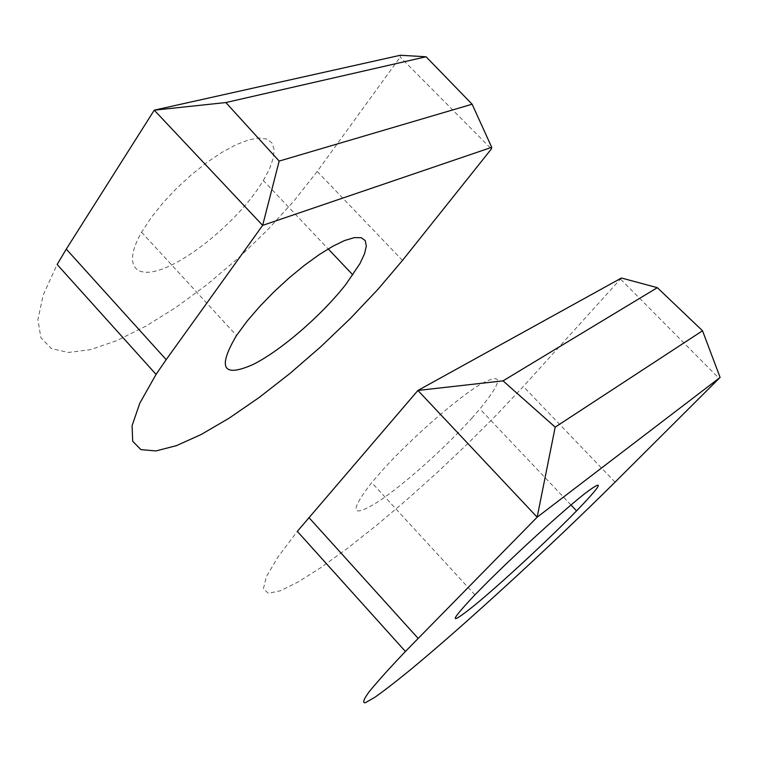 <?xml version="1.0" encoding="UTF-8"?>
<svg xmlns="http://www.w3.org/2000/svg" width="758" height="758" viewBox="0 0 758 758"><rect width="100%" height="100%" fill="white"/><g stroke="black" fill="none" stroke-linecap="round" stroke-linejoin="round"><path stroke-width="0.57" stroke-dasharray="3.79 2.84" d="M472.31 417.649C445.685 447.305 404.488 484.21 378.583 501.445C351.049 518.69 348.756 512.399 371.714 482.581L383.993 468.51C413.195 436.504 458.258 397.353 481.159 383.861C503.483 372.14 503.066 380.497 479.909 408.932L472.31 417.649M621.437 278.015L523.333 386.466L496.85 414.588L467.932 443.477L437.546 472.215L406.639 499.892L376.205 525.616L347.259 548.489L320.861 567.59L298.131 582.002L280.233 590.833L268.294 593.287L263.396 588.701L266.361 576.734L277.684 557.424L297.326 531.358M620.793 279.351L719.209 378.545M400.338 55.268L400.215 57.058L491.383 148.938M263.367 180.518L269.592 168.683L273.25 158.195L274.093 149.497L272.018 143.025L267.006 139.102L259.179 137.994L248.814 139.832L236.297 144.626L222.17 152.235L207.076 162.326L191.755 174.463L176.936 188.05L163.358 202.433L151.685 216.902L141.585 232.223C122.597 265.309 134.933 280.176 164.533 268.142C193.953 256.46 234.667 221.971 257.133 190.05L263.367 180.518L328.195 248.908M402.489 260.42L317.204 171.46L400.215 57.058M317.204 171.46L293.933 200.974L267.299 230.205L238.211 258.213L207.635 284.117L176.519 307.037L145.906 326.139L116.884 340.588L90.638 349.609L68.381 352.47L51.383 348.604L40.875 337.661L37.9 319.62L43.225 294.909L57.144 264.495M615.051 482.135L523.333 386.466M474.906 594.85L371.714 482.581M570.973 504.989L479.909 408.932M141.585 232.223L236.505 335.481"/><path stroke-width="1.14" d="M503.037 380.857L657.338 287.67L621.437 278.015L417.923 390.446L503.037 380.857L555.188 427.133L702.524 330.753L657.338 287.67M702.524 330.753L720.1 377.418L537.157 517.183L555.188 427.133M405.407 651.454L537.157 517.183L417.923 390.446L297.326 531.358L405.407 651.454C388.968 668.774 376.792 682.333 368.881 692.111C363.518 699.558 362.333 703.102 365.328 702.732L374.85 697.303C384.429 690.529 396.728 681.006 411.736 668.717C467.004 622.896 552.355 544.452 615.051 482.135L720.1 377.418M568.329 519.202C539.753 547.769 498.376 585.763 474.157 605.614C448.727 625.975 448.973 622.384 474.906 594.85L488.218 581.386C519.42 550.384 564.435 509.537 585.29 493.221C605.159 478.317 602.24 484.201 576.563 510.883L568.329 519.202M426.062 56.765L400.338 55.268L154.262 110.166L225.846 102.548L426.062 56.765L472.12 104.206L491.715 147.327L491.383 148.938L402.489 260.42L377.91 289.376L350.348 318.483L320.719 346.794L290.001 373.429L259.151 397.495L229.21 418.122L201.24 434.467L176.406 445.666L155.902 450.944L140.941 449.627L132.688 441.241L132.1 425.645L139.842 403.095L156.063 374.405L166.182 359.643L66.278 249.117L154.262 110.166L262.647 225.372L491.715 147.327M166.182 359.643L262.647 225.372L279.171 161.084L472.12 104.206M279.171 161.084L225.846 102.548M346.065 284.117C321.913 315.139 280.981 350.603 252.973 364.541C222.805 377.816 217.309 368.132 236.505 335.481L247.487 320.662L259.795 306.403L273.818 291.991L288.864 278.129L304.204 265.499L319.08 254.716L332.771 246.265L344.672 240.504L354.261 237.633L361.196 237.68L365.233 240.57L366.322 246.085L364.494 253.902L359.917 263.651L346.065 284.117M156.063 374.405L57.144 264.495L66.278 249.117M418.122 638.378L308.885 517.525M576.563 510.883L570.973 504.989M328.195 248.908L352.849 274.908"/></g></svg>
